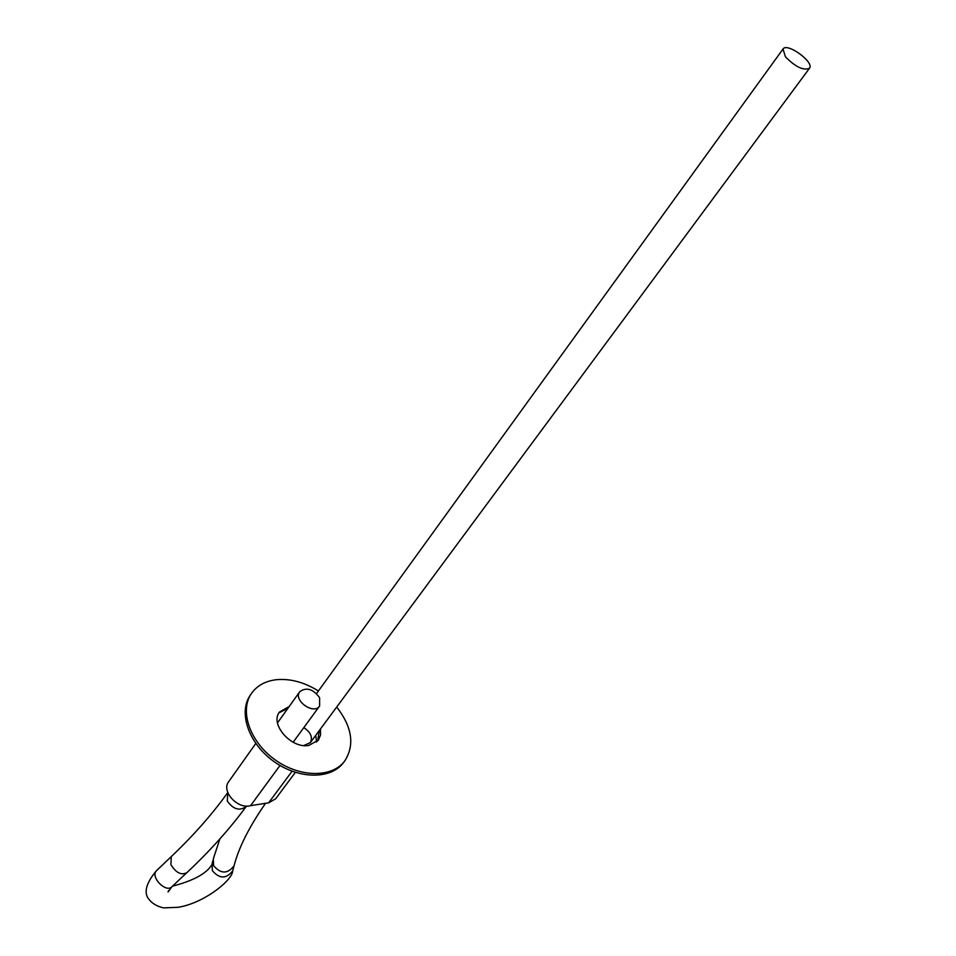 <?xml version="1.0" encoding="UTF-8"?>
<svg xmlns="http://www.w3.org/2000/svg" width="956" height="956" viewBox="0 0 956 956"><rect width="100%" height="100%" fill="white"/><g stroke="black" fill="none" stroke-linecap="round" stroke-linejoin="round"><path stroke-width="1.43" d="M317.679 740.996L319.244 730.611M287.983 708.193L278.961 712.853M289.178 706.52L279.463 712.065C269.628 724.122 291.174 748.835 308.752 745.465L318.372 740.135L320.559 735.009L320.475 728.962M318.408 690.985C304.307 682.214 290.289 678.449 276.344 679.704C265.278 681.042 256.961 685.655 251.404 693.542C239.287 710.87 249.851 741.784 274.886 759.662C299.754 777.778 332.294 777.969 344.793 760.916C354.867 744.975 352.166 727.014 336.703 707.034M251.404 693.542L250.233 695.239C238.116 712.578 248.668 743.469 273.667 761.335C298.511 779.427 331.039 779.606 343.539 762.553L344.793 760.916M319.603 697.653C312.947 688.882 306.326 686.922 299.706 691.774C292.954 700.306 313.759 715.196 319.603 706.018L319.603 697.653M785.462 56.834C795.476 66.98 803.482 70.792 809.493 68.27C814.691 62.307 786.943 42.136 783.012 49.019L785.462 56.834M303.817 727.624C310.724 732.248 312.911 737.255 310.353 742.633L303.793 745.537M255.79 743.493L228.651 781.733C220.967 791.233 237.793 809.636 250.58 805.645L268.612 802.849L275.639 798.822L295.332 772.376M316.555 742.107L315.755 735.331M250.58 805.645L280.012 765.469M227.779 792.536L227.277 801.056C233.407 809.529 239.753 811.297 246.337 806.338L246.529 806.063M227.54 792.883C212.089 814.416 193.327 835.663 171.255 856.624L170.933 864.678C176.047 872.912 181.377 875.541 186.934 872.589C210.009 850.924 229.799 828.84 246.337 806.338M156.844 870.342L156.449 870.725C149.937 876.903 166.26 893.525 172.032 886.594L186.54 872.947M233.168 869.1L232.714 870.832C226.249 879.066 219.462 878.994 212.363 870.629L212.065 863.901L212.865 860.663M234.495 864.164L234.041 865.861C227.54 874.119 220.728 874.047 213.606 865.646L213.296 858.894L219.868 838.926M268.612 802.849L292.058 771.241M293.145 742.238L319.603 706.018M277.491 722.891L299.706 691.774M265.553 803.315C249.193 826.821 238.689 847.661 234.041 865.861L232.714 870.832C232.738 879.974 203.915 903.408 177.876 907.316L163.488 907.889C156.33 906.264 151.024 902.787 147.583 897.445C144.093 890.789 147.045 881.886 156.449 870.725L171.255 856.624M172.032 886.594L168.089 892.02L168.507 890.598M172.439 886.2C193.447 880.691 206.568 873.557 211.79 864.81M310.294 742.704L809.493 68.27M316.544 693.566L783.012 49.019"/></g></svg>
